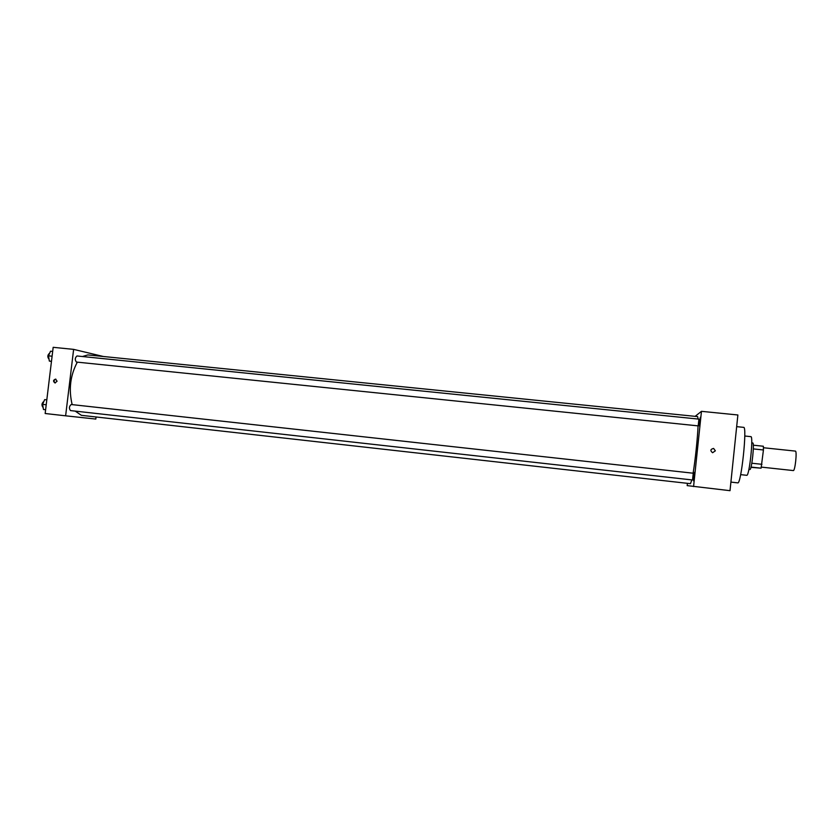 <?xml version="1.0" encoding="UTF-8"?>
<svg xmlns="http://www.w3.org/2000/svg" width="838" height="838" viewBox="0 0 838 838"><rect width="100%" height="100%" fill="white"/><g stroke="black" fill="none" stroke-linecap="round" stroke-linejoin="round"><path stroke-width="1.26" d="M761.375 467.112L793.293 470.568C795.084 471.27 797.263 450.781 795.367 451.095L763.439 447.743M753.31 448.906L763.439 449.975L763.355 446.245L753.289 445.188M763.439 449.975L761.093 468.17L750.953 467.342M751.026 467.07L761.093 468.17M748.91 469.427L749.884 469.531C751.728 470.17 754.661 442.422 752.723 442.946L751.738 442.852M751.833 463.225L761.962 464.315M740.645 474.633L746.742 475.303C749.35 476.382 753.655 435.833 750.869 436.65L744.762 436.011M736.675 426.647L743.652 427.359C747.412 426.081 741.169 484.731 737.744 482.866L730.904 482.101M695.121 416.35L701.469 411.332L737.88 414.978L730.013 490.68L687.181 485.611L687.422 483.327M700.317 417.272L699.395 425.987L700.317 417.272M694.555 472.255L693.634 480.991L694.555 472.255M701.469 411.332L693.571 486.574M713.599 448.424L715.359 450.813L712.604 452.73C710.048 450.645 710.383 449.21 713.599 448.424L715.359 450.813L712.604 452.73M698.934 419.126L76.981 355.972C74.938 357.816 74.75 359.837 76.405 362.058L698.201 425.882L698.913 419.136M692.534 479.985L693.246 473.219L71.209 404.513C69.114 406.325 68.873 408.357 70.497 410.589L692.534 479.985M75.221 411.112L81.401 415.334L690.481 483.673L691.842 479.912M693.11 473.198C695.226 460.554 697.604 437.855 698.064 425.872M698.138 419.042L697.635 416.601L87.843 354.924L82.417 356.527M72.162 404.618C68.548 389.513 70.277 375.361 77.326 362.152M103.315 356.485L73.629 349.373L65.626 415.816L95.815 419.063L96.066 416.978M73.629 349.373L53.171 347.32L45.158 413.511L65.626 415.816M57.078 381.227L55.004 382.966C52.909 381.353 53.108 380.064 55.591 379.111L57.078 381.227M55.245 382.987C53.517 381.395 53.737 380.127 55.895 379.195M52.679 351.426L50.521 351.206L48.51 355.836L49.327 361.063L51.453 361.492M48.51 355.836L52.092 356.202M49.327 361.063L51.485 361.283M49.013 359.251L49.044 359.251C47.263 357.03 47.452 355.019 49.589 353.196L49.652 353.196M46.813 399.852L44.655 399.621L42.633 404.377L43.461 409.499L45.619 409.74L43.461 409.499M42.633 404.377L46.216 404.775M43.147 407.53L43.094 407.53C41.397 405.299 41.628 403.288 43.806 401.486L43.859 401.486"/></g></svg>
